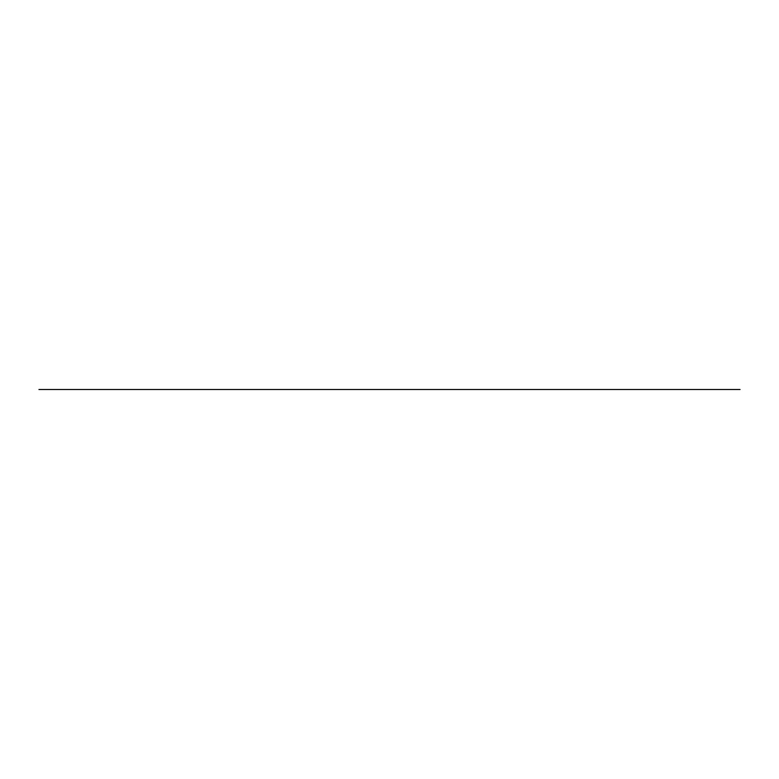 <?xml version="1.0" encoding="UTF-8"?>
<svg xmlns="http://www.w3.org/2000/svg" width="779" height="779" viewBox="0 0 779 779"><rect width="100%" height="100%" fill="white"/><g stroke="black" fill="none" stroke-linecap="round" stroke-linejoin="round"><path stroke-width="1.17" d="M38.95 389.5L740.05 389.5L38.95 389.5"/></g></svg>
